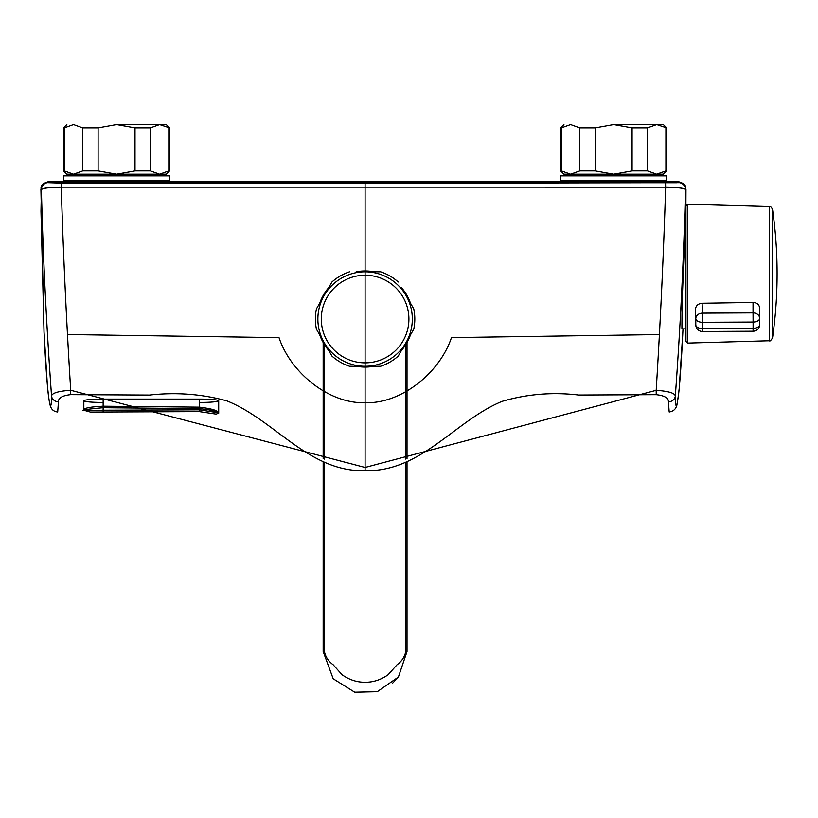 <?xml version="1.0" encoding="UTF-8"?>
<svg xmlns="http://www.w3.org/2000/svg" width="818" height="818" viewBox="0 0 818 818"><rect width="100%" height="100%" fill="white"/><g stroke="black" fill="none" stroke-linecap="round" stroke-linejoin="round"><path stroke-width="1.23" d="M685.975 189.664A6.963 6.953 -3.3 0 0 685.965 189.234L685.842 218.437L685.975 189.664L685.464 189.684C683.868 255.922 680.494 324.674 675.331 395.943C675.504 407.896 676.394 408.755 677.999 398.509C679.492 389.971 681.568 359.296 682.846 332.006L682.989 328.877L682.846 332.006M685.965 328.877L681.926 328.877L682.059 304.552L685.382 218.437L685.965 218.437M67.618 334.531L279.02 337.629C290.717 372.885 329.204 403.918 365.094 402.712L365.094 470.687L365.094 467.456L656.189 390.319C660.525 319.777 663.674 252.056 665.637 187.169L665.637 187.138C667.6 186.79 685.811 187.833 685.464 189.541A6.963 6.953 -165.1 0 1 685.464 189.684C684.472 188.232 677.856 187.394 665.637 187.169L61.268 187.158C63.201 251.954 66.35 319.664 70.706 390.268L365.094 467.456L365.094 183.344L679.012 182.68M656.22 394.675L656.189 390.319C668.275 391.157 674.656 393.029 675.331 395.943A6.963 6.37 179.7 0 1 668.418 401.812C668.613 398.008 664.543 395.626 656.22 394.675L578.643 395.033C552.487 391.945 526.956 394.061 502.037 401.382C455.094 420.697 421.188 472.047 365.094 470.687C308.907 472.18 275.032 420.288 227.077 400.953C202.118 394.031 176.259 392.067 149.52 395.063L70.665 394.644L70.706 390.268C58.589 391.116 52.209 392.998 51.544 395.912C46.381 324.501 42.996 255.758 41.411 189.684L40.982 211.126L44.029 331.996C45.307 359.266 47.383 389.92 48.875 398.499C50.481 408.765 51.381 407.906 51.544 395.912A6.963 6.37 -179.7 0 0 58.456 401.781L57.689 411.996C54.407 411.628 52.168 410.115 50.961 407.456C50.102 404.787 49.458 406.168 47.372 385.084L44.029 331.996M61.268 187.158C49.049 187.383 42.434 188.222 41.411 189.684A6.963 6.953 165.1 0 1 41.411 189.541C42.25 187.588 58.63 186.933 61.268 187.138L61.268 187.158M83.661 410.196L90.379 412.067L199.295 411.607L216.187 414.123L218.784 413.059M218.703 400.779A19.305 1.687 0 0 1 199.408 402.466L199.408 409.818L103.14 410.217L103.129 412.016L199.295 411.607L199.408 409.818L217.946 412.732C215.062 410.912 208.856 409.552 199.316 408.652L103.14 407.712C87.495 409.153 80.931 410.074 83.436 410.472L83.835 409.521C84.96 407.896 91.391 406.791 103.14 406.198L199.408 407.149C211.126 408.591 217.557 410.411 218.703 412.609L218.703 400.779A19.305 1.687 0 0 0 199.408 399.092L103.14 399.092A19.305 1.687 0 0 0 83.835 400.779A19.305 1.687 0 0 0 103.14 402.466L103.14 410.217C91.422 410.534 84.99 410.309 83.835 409.521L83.835 400.779M70.665 394.644C62.362 395.585 58.293 397.967 58.456 401.781M365.094 402.712C401.065 404.031 439.726 372.947 451.454 337.609L659.277 334.562M682.846 332.067L679.165 388.806C677.601 401.924 676.578 407.998 676.108 407.027C675.177 409.675 672.877 411.331 669.196 412.006L668.418 401.812M676.578 182.751L50.297 182.751M40.91 189.664A6.963 6.953 3.3 0 1 40.92 189.234L40.92 189.234C41.657 189.009 38.753 184.49 48.037 181.811L678.838 181.811C688.122 184.5 685.218 189.009 685.965 189.234L685.965 189.234M685.464 189.541A6.963 6.953 -165.1 0 0 678.511 182.618M665.637 187.138L665.576 183.12M47.863 182.68L61.319 183.12L61.268 187.138M61.319 183.12L365.094 183.201M48.374 182.618A6.963 6.953 165.1 0 0 41.411 189.541M365.094 362.844A43.814 43.814 0 0 1 321.29 319.04A43.814 43.814 0 0 1 365.094 275.226A43.814 43.814 0 0 1 408.908 319.04A43.814 43.814 0 0 1 365.094 362.844A43.814 43.814 180 0 0 408.908 319.04A43.814 43.814 180 0 0 365.094 275.226A43.814 43.814 180 0 0 321.29 319.03A43.814 43.814 180 0 0 365.094 362.844M116.575 180.88L63.538 180.87L63.538 175.89L169.582 175.89L169.582 180.87L116.575 180.88M148.866 174.234L148.866 175.89L84.244 175.89L84.244 174.234M64.285 170.931L73.508 174.244L82.73 170.931L82.73 127.853L73.508 124.54L64.285 127.843L64.285 170.931L63.538 170.921L66.851 174.234L166.269 174.234L169.582 170.921L169.582 127.843L159.602 124.54L150.379 127.853L150.379 170.931L159.602 174.244L168.835 170.931L168.835 127.843M98.109 170.931L116.555 174.244L135.011 170.931L135.011 127.853L116.555 124.54L98.109 127.853L98.109 170.931L82.73 170.931M82.73 127.853L98.109 127.853M116.555 124.54L166.269 124.53L116.555 124.54M135.011 127.853L150.379 127.853M135.011 170.931L150.379 170.931M168.835 170.931L169.582 170.921M63.538 170.921L63.538 127.843L64.285 127.843M666.66 175.89L666.66 180.87L613.664 180.88L560.616 180.87L560.616 175.89L666.66 175.89L560.616 175.89M561.363 170.931L570.586 174.244L579.819 170.931L579.819 127.853L570.586 124.54L561.363 127.843L561.363 170.931L560.616 170.921L563.929 174.234L663.347 174.234L666.66 170.921L666.66 127.843L656.69 124.54L647.457 127.853L647.457 170.931L656.69 174.244L665.913 170.931L665.913 127.843M595.187 170.931L613.633 174.244L632.089 170.931L632.089 127.853L613.633 124.54L595.187 127.853L595.187 170.931L579.819 170.931M579.819 127.853L595.187 127.853M613.633 124.54L663.347 124.53L613.633 124.54M632.089 127.853L647.457 127.853M632.089 170.931L647.457 170.931M665.913 170.931L666.66 170.921M560.616 170.921L560.616 127.843L561.363 127.843M685.965 341.423L685.965 205.891L687.631 204.234L687.631 343.079L685.965 341.423M753.041 302.445C757.079 302.742 759.288 304.654 759.666 308.161L759.666 318.345A6.626 5.46 180 0 0 753.041 312.885L753.041 302.445L702.11 303.253L702.417 313.141A6.626 5.46 178.2 0 0 695.791 318.662L695.494 309.173C695.883 305.656 698.081 303.683 702.11 303.253M695.494 315.676L695.791 324.92L695.791 318.662A6.626 3.712 180 0 0 702.478 322.302L702.417 313.141L753.041 312.885L753.102 322.057L702.478 322.302L702.478 328.56A6.626 3.712 180 0 1 695.791 324.92A6.626 5.522 178.2 0 0 695.791 325.063L695.494 309.173M759.666 318.345L759.666 324.603A6.626 3.712 180 0 1 753.102 328.315L753.102 322.057A6.626 3.712 180 0 0 759.666 318.345M405.994 295.421A47.219 47.219 180 0 0 324.204 295.421A47.219 47.219 180 0 0 365.094 366.26A47.219 47.219 180 0 0 405.994 295.421L413.755 308.856L405.994 295.41M315.39 319.02L315.39 319.03A49.704 49.704 180 0 1 316.443 308.856L331.965 281.975L316.443 308.867A49.704 49.704 180 0 0 316.443 329.204L331.965 356.086A49.704 49.704 180 0 0 349.572 366.26L380.615 366.26A49.704 49.704 180 0 0 398.233 356.086L413.755 329.204A49.704 49.704 180 0 0 413.755 308.856L413.755 308.867A49.704 49.704 180 0 1 414.808 319.03L414.808 319.03M365.094 271.801L380.615 271.811L365.094 271.801M398.233 281.975A49.704 49.704 180 0 0 380.615 271.801M349.572 271.801A49.704 49.704 180 0 0 331.965 281.975M398.233 281.985A49.704 49.704 180 0 0 380.615 271.811M349.572 271.811A49.704 49.704 180 0 0 331.965 281.985M373.979 271.801A48.047 48.047 180 0 0 356.208 271.801M328.642 287.711A48.047 48.047 180 0 0 319.756 303.11A48.047 48.047 180 0 1 328.662 287.68M319.766 334.971A48.047 48.047 180 0 0 328.621 350.298M356.28 366.26A48.047 48.047 180 0 0 373.918 366.26M401.577 350.298A48.047 48.047 180 0 0 410.421 334.971M401.526 287.68A48.047 48.047 180 0 1 410.442 303.12A48.047 48.047 180 0 0 401.546 287.711M374.051 271.801A48.047 48.047 180 0 0 356.147 271.801M324.419 462.323L324.419 651.568C325.513 656.874 328.417 661.271 333.151 664.758L342.077 674.748C349.358 679.85 357.016 682.335 365.053 682.222C373.12 682.355 380.81 679.87 388.1 674.758L397.027 664.778C401.75 661.343 404.665 656.936 405.779 651.568L405.779 462.323M407.016 342.507L407.016 458.55M407.016 461.781L407.016 651.568L398.407 677.018L377.292 691.67L354.705 692.181L333.192 678.766L323.171 651.568L323.171 461.781L323.171 651.557M323.171 342.507L323.171 458.55L323.171 342.507M44.029 332.047L40.92 189.234M103.129 412.016L90.379 412.067M103.14 399.092L103.14 407.712L199.316 408.652L199.408 399.092M769.431 340.748L769.431 206.565C770.372 206.187 771.405 207.128 772.519 209.408L772.519 337.906L772.519 209.408A453.141 453.141 0 0 1 772.519 337.906C770.853 340.595 769.82 341.535 769.431 340.748L687.631 343.079M702.478 328.56L753.102 328.315L753.071 331.229L702.447 331.484L702.478 328.56M324.419 344.593L324.419 459.092M405.779 459.092L405.779 344.593M407.016 651.568L405.779 651.568M323.171 651.568L324.419 651.568M199.295 411.607L216.187 414.123M84.244 180.87L84.244 181.831M148.866 180.87L148.866 181.852M166.269 124.53L169.582 127.843M66.851 124.53L63.538 127.843M645.944 180.87L645.944 181.831M581.332 180.87L581.332 181.852M581.332 174.234L581.332 175.89M645.944 174.234L645.944 175.89M663.347 124.53L666.66 127.843M563.929 124.53L560.616 127.843M687.631 204.234L769.431 206.565M695.791 325.063A6.626 6.626 0 0 0 702.447 331.484M753.071 331.229A6.626 6.626 0 0 0 759.666 324.603M398.407 677.018L392.456 683.327"/></g></svg>
